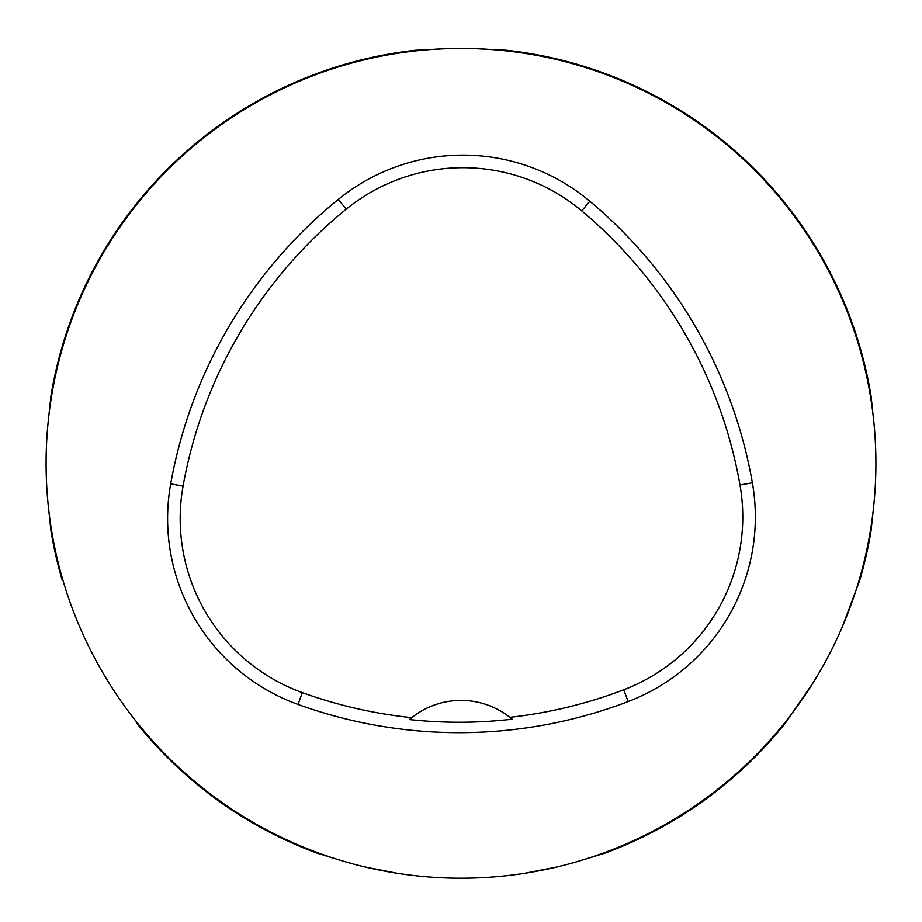 <?xml version="1.0" encoding="UTF-8"?>
<svg xmlns="http://www.w3.org/2000/svg" width="922" height="922" viewBox="0 0 922 922"><rect width="100%" height="100%" fill="white"/><g stroke="black" fill="none" stroke-linecap="round" stroke-linejoin="round"><path stroke-width="1.38" d="M409.414 719.563A463.731 463.731 0 0 0 512.171 719.206L509.854 717.316A79.027 79.027 0 0 0 409.414 719.563L411.719 717.65A461.599 461.599 0 0 1 302.301 692.618A184.999 184.999 0 0 1 183.075 486.101A461.599 461.599 0 0 1 346.223 209.179A184.999 184.999 0 0 1 581.736 210.873A461.599 461.599 0 0 1 739.986 484.984A184.999 184.999 0 0 1 623.71 689.794A461.599 461.599 0 0 1 509.854 717.316M628.182 701.55A474.173 474.173 0 0 1 298.025 704.443A197.573 197.573 0 0 1 170.685 483.889A474.173 474.173 0 0 1 338.282 199.417A197.573 197.573 0 0 1 589.815 201.238A474.173 474.173 0 0 1 752.375 482.805A197.573 197.573 0 0 1 628.182 701.55L623.71 689.794M46.1 463.317A414.9 414.9 0 0 1 668.45 104.002A414.9 414.9 0 0 1 668.45 822.631A414.9 414.9 0 0 1 46.1 463.317M342.581 860.964L316.695 853.023A415.557 415.557 0 0 1 136.364 722.744C174.477 769.639 218.998 806.174 269.939 832.347L280.403 837.579M557.268 866.899L524.537 873.33C482.229 879.853 439.875 879.853 397.463 873.33L364.732 866.899M641.597 837.579L652.061 832.347C702.933 806.231 747.454 769.686 785.636 722.744A415.557 415.557 0 0 1 605.305 853.023L579.419 860.964M53.246 543.473L62.293 580.445A415.557 415.557 0 0 1 50.941 530.68L47.886 501.729M842.282 626.914L859.707 580.445A415.557 415.557 0 0 0 871.059 530.68L874.114 501.729M859.707 580.445L868.755 543.473M785.636 722.744L813.711 681.819M47.886 424.904L50.941 395.964A415.557 415.557 0 0 1 415.684 50.237L446.467 48.67M874.114 424.904L871.059 395.964A415.557 415.557 0 0 0 506.316 50.237L475.533 48.67M302.301 692.618L298.025 704.443M739.986 484.984L752.375 482.805M581.736 210.873L589.815 201.238M346.223 209.179L338.282 199.417M183.075 486.101L170.685 483.889"/></g></svg>
